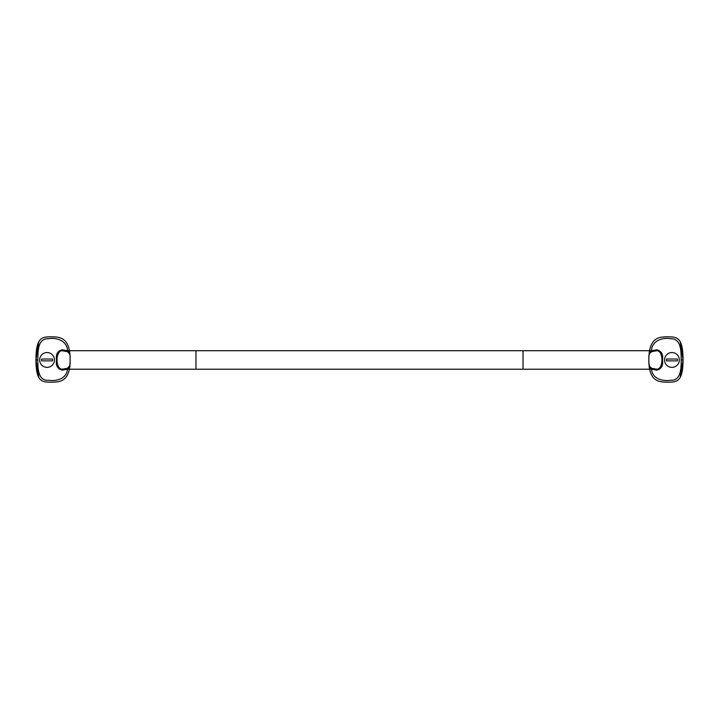 <?xml version="1.0" encoding="UTF-8"?>
<svg xmlns="http://www.w3.org/2000/svg" width="719" height="719" viewBox="0 0 719 719"><rect width="100%" height="100%" fill="white"/><g stroke="black" fill="none" stroke-linecap="round" stroke-linejoin="round"><path stroke-width="1.08" d="M680.219 341.831L683.05 359.958L680.219 377.376M681.199 359.958C681.028 352.175 681.603 338.227 670.485 338.712C662.028 337.247 651.908 340.941 651.432 350.764L656.869 349.785C661.543 351.115 663.403 354.512 662.451 359.985C663.394 365.441 661.534 368.829 656.869 370.141L656.869 369.215L651.899 368.362L651.522 369.207C652.304 378.697 662.406 381.492 670.405 380.288C681.279 381.052 681.172 367.607 681.199 359.958L683.05 359.958C683.05 336.843 676.579 336.843 668.023 336.843C659.772 336.843 649.59 336.843 648.871 357.568L648.915 356.66C648.637 354.898 649.608 353.209 651.827 351.6C649.688 352.813 648.7 354.809 648.862 357.586L648.862 357.586C648.772 354.656 649.625 352.382 651.432 350.764L651.827 351.6L656.869 350.71C663.646 350.854 663.646 369.072 656.869 369.215L651.899 368.362C649.751 367.184 648.745 365.234 648.871 362.502L648.871 357.415M666.54 360.884L677.361 360.884A5.491 5.491 0 0 0 677.361 359.042L666.54 359.042A5.491 5.491 0 0 0 666.54 360.884L677.361 360.884M677.361 359.042L666.54 359.042M679.347 359.958A7.397 7.397 0 0 0 668.248 353.55A7.397 7.397 0 0 0 668.248 366.366A7.397 7.397 0 0 0 679.347 359.958M648.826 359.958L648.871 362.502M683.05 359.958C683.05 382.157 676.579 382.157 668.023 382.157C659.808 382.157 649.679 382.157 648.88 362.529L648.88 362.529C648.808 365.396 649.688 367.625 651.522 369.207L656.869 370.141M656.869 369.215L523.037 369.215L523.037 350.71L195.963 350.71L195.963 369.215L523.037 369.215M651.827 351.6L656.869 350.71L523.037 350.71L523.037 352.957M523.037 366.313L523.037 365.459M523.037 364.191L523.037 363.329M523.037 361.711L523.037 358.206M523.037 356.597L523.037 353.64M52.46 360.884L41.639 360.884A5.491 5.491 0 0 1 41.639 359.042L52.46 359.042A5.491 5.491 0 0 1 52.46 360.884L41.639 360.884M41.639 359.042L52.46 359.042M195.963 366.313L195.963 365.459M195.963 364.191L195.963 363.329M195.963 361.711L195.963 358.206M195.963 356.597L195.963 355.716M195.963 354.44L195.963 353.64M195.963 352.957L195.963 350.71L62.131 350.71C55.354 350.854 55.354 369.072 62.131 369.215L195.963 369.215M39.653 359.958A7.397 7.397 0 0 1 50.752 353.55A7.397 7.397 0 0 1 50.752 366.366A7.397 7.397 0 0 1 39.653 359.958M70.12 362.583L70.129 357.568C70.228 354.656 69.375 352.382 67.568 350.764L62.131 349.785C57.457 351.115 55.597 354.512 56.549 359.985C55.606 365.441 57.466 368.829 62.131 370.141L62.131 369.215L67.101 368.362C69.249 367.184 70.255 365.234 70.129 362.502L70.129 357.415M62.131 369.215L67.101 368.362L67.478 369.207C66.696 378.697 56.594 381.492 48.595 380.288C37.721 381.052 37.828 367.607 37.801 359.958C37.972 352.175 37.397 338.227 48.515 338.712C56.972 337.247 67.092 340.941 67.568 350.764L67.173 351.6L62.131 350.71L67.173 351.6C69.312 352.813 70.3 354.809 70.138 357.586C69.41 336.843 59.228 336.843 50.977 336.843C42.421 336.843 35.95 336.843 35.95 359.958L38.781 377.376M67.173 351.6C69.392 353.209 70.363 354.898 70.085 356.66L70.129 362.502M38.781 341.831L35.95 359.958C35.95 382.157 42.421 382.157 50.977 382.157C59.192 382.157 69.321 382.157 70.12 362.529L70.12 362.529C70.192 365.396 69.312 367.625 67.478 369.207L62.131 370.141M37.801 359.958L35.95 359.958M651.899 368.362C650.174 367.13 649.275 366.043 649.221 365.099L648.88 362.529M67.101 368.362C68.826 367.13 69.725 366.043 69.779 365.099L70.12 362.529"/></g></svg>
